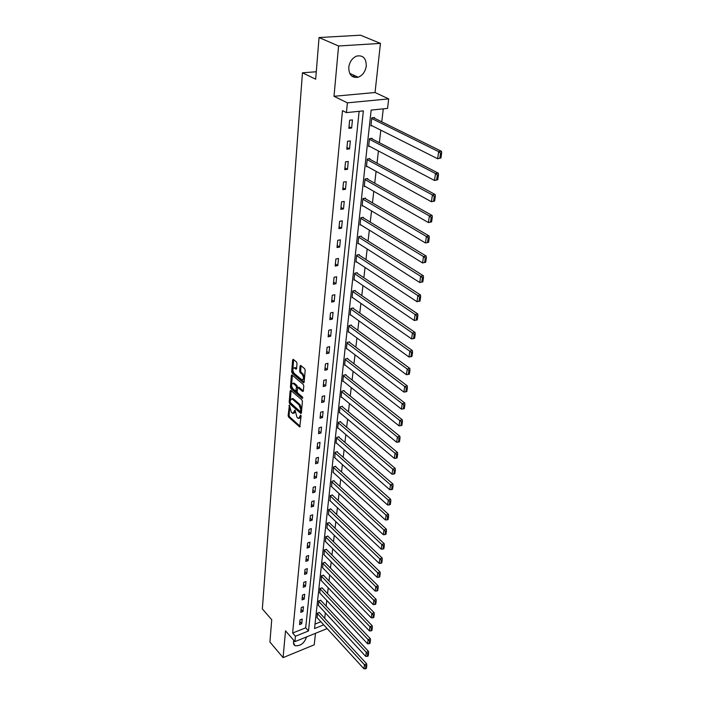 <?xml version="1.0" encoding="UTF-8"?>
<svg xmlns="http://www.w3.org/2000/svg" width="704" height="704" viewBox="0 0 704 704"><rect width="100%" height="100%" fill="white"/><g stroke="black" fill="none" stroke-linecap="round" stroke-linejoin="round"><path stroke-width="1.06" d="M289.414 405.17L288.121 415.624L288.64 417.111L299.702 426.958L301.118 416.187L300.74 415.131L298.487 418.484L297.898 418.106L296.982 417.296L295.046 410.115L292.82 413.468L291.35 412.306L289.414 405.17M348.77 67.329C348.867 74.906 351.991 78.206 358.151 77.229C362.657 75.416 365.358 71.676 366.265 66.009C366.238 58.291 363.053 54.982 356.699 56.065C352.264 57.974 349.615 61.723 348.77 67.329M293.823 640.394L293.322 642.33L295.011 645.735C300.494 646.166 304.339 643.245 306.539 636.979L306.539 636.926M297.018 363.51L296.481 361.979L293.207 359.313L292.644 359.902L291.676 371.756L292.213 373.27L303.565 382.765L304.128 382.184L305.184 370.234L304.638 368.685L300.634 365.42L300.062 366.01L299.622 371.131L300.159 372.662L302.069 374.238C303.978 377.344 303.961 379.227 302.007 379.896L294.219 373.454C292.336 370.374 292.354 368.509 294.281 367.849L296.032 369.204L296.595 368.614L297.018 363.51M319.062 37.541L360.527 35.2L380.45 43.393L338.58 45.989L319.062 37.541L315.674 79.182L302.447 72.802L262.346 608.907L271.726 619.74L269.914 642.022L283.087 657.624L285.516 630.854L294.906 641.643L295.434 636.231L292.635 633.037L342.487 110.625L346.438 112.614L347.389 102.854L388.687 98.886L387.57 108.416L371.14 110.088L314.538 628.549L323.734 624.862M338.58 45.989L334.013 96.29L347.389 102.854M290.814 390.359L290.127 390.817L289.203 402.266L289.722 403.762L300.881 413.503L301.4 412.958L302.421 401.403L301.884 399.881L290.814 390.359M291.544 385.211L291.403 386.892L290.426 387.138L291.377 375.487L291.922 374.915L303.248 384.419L303.794 385.95L303.345 391.002L299.068 387.341L298.426 387.508M303.283 391.292L302.632 391.468L303.345 391.002M302.632 391.468L297.924 387.499L297.097 391.371L297.625 392.894L302.35 396.933L302.342 398.394L290.954 388.643L290.426 387.138M283.087 657.624L314.222 644.82L315.489 633.31M316.281 71.755L302.447 72.802M292.635 633.037L305.694 627.827L359.128 111.32M301.734 623.744L302.21 619.062L300.027 619.916L299.561 624.606L301.734 623.744L299.851 621.632M302.966 611.503L303.45 606.742L301.25 607.596L300.775 612.357L302.966 611.503L301.066 609.4M304.225 599.069L304.709 594.238L302.491 595.074L302.007 599.914L304.225 599.069L302.298 596.983M305.492 586.441L305.985 581.522L303.758 582.358L303.266 587.268L305.492 586.441L303.556 584.355M306.786 573.602L307.287 568.612L305.034 569.43L304.542 574.429L306.786 573.602L304.832 571.534M308.097 560.56L308.607 555.491L306.346 556.301L305.835 561.378L308.097 560.56L306.126 558.51M309.434 547.307L309.954 542.15L307.666 542.951L307.155 548.108L309.434 547.307L307.437 545.266M310.79 533.834L311.318 528.598L309.012 529.382L308.493 534.626L310.79 533.834L308.774 531.81M312.171 520.142L312.708 514.818L310.385 515.592L309.857 520.925L312.171 520.142L310.13 518.135M313.57 506.22L314.116 500.808L311.775 501.565L311.238 506.986L313.57 506.22L311.511 504.231M314.996 492.07L315.55 486.561L313.192 487.309L312.646 492.818L314.996 492.07L312.919 490.09M316.439 477.673L317.011 472.067L314.635 472.806L314.081 478.412L316.439 477.673L314.345 475.71M317.918 463.03L318.49 457.327L316.105 458.049L315.533 463.751L317.918 463.03L315.797 461.085M319.414 448.131L320.003 442.332L317.592 443.045L317.02 448.844L319.414 448.131L317.275 446.213M320.945 432.978L321.534 427.082L319.106 427.768L318.525 433.673L320.945 432.978L318.78 431.077M322.494 417.56L323.101 411.558L320.654 412.236L320.056 418.238L322.494 417.56L320.311 415.677M324.078 401.87L324.685 395.754L322.221 396.414L321.614 402.53L324.078 401.87L321.869 400.013M325.679 385.898L326.304 379.676L323.822 380.318L323.206 386.54L325.679 385.898L323.453 384.058M327.316 369.635L327.958 363.299L325.45 363.924L324.826 370.26L327.316 369.635L325.063 367.822M328.988 353.074L329.63 346.632L327.114 347.23L326.471 353.69L328.988 353.074L326.709 351.296M330.686 336.213L331.346 329.648L328.794 330.229L328.143 336.811L330.686 336.213L328.381 334.462M332.411 319.044L333.089 312.356L330.519 312.919L329.85 319.616L332.411 319.044L330.079 317.319M334.171 301.55L334.858 294.73L332.27 295.275L331.593 302.095L334.171 301.55L331.813 299.851M335.966 283.73L336.662 276.778L334.057 277.297L333.362 284.249L335.966 283.73L333.582 282.058M337.797 265.558L338.51 258.482L335.878 258.975L335.174 266.068L337.797 265.558L335.386 263.93M339.662 247.051L340.384 239.835L337.726 240.302L337.014 247.526L339.662 247.051L337.216 245.45M341.563 228.175L342.302 220.818L339.618 221.267L338.888 228.633L341.563 228.175L339.09 226.618M343.499 208.93L344.247 201.432L341.554 201.846L340.806 209.361L343.499 208.93L341 207.407M345.47 189.306L346.245 181.658L343.517 182.046L342.76 189.71L345.47 189.306L342.945 187.827M347.486 169.294L348.269 161.489L345.523 161.85L344.749 169.664L347.486 169.294L344.925 167.851M349.545 148.87L350.346 140.906L347.574 141.24L346.782 149.213L349.545 148.87L346.949 147.47M351.639 128.031L352.458 119.9L349.659 120.199L348.85 128.348L351.639 128.031L349.017 126.676M324.711 618.341L325.336 612.85M326.119 606.074L326.77 600.433M327.554 593.613L328.214 587.822M329.006 580.958L329.692 575.001M330.484 568.093L331.188 561.977M331.989 555.025L332.71 548.75M333.511 541.754L334.25 535.295M335.06 528.255L335.826 521.62M336.635 514.536L337.418 507.725M338.246 500.588L339.046 493.592M339.874 486.402L340.701 479.213M341.528 471.988L342.382 464.596M343.218 457.318L344.089 449.724M344.934 442.394L345.831 434.597M346.676 427.214L347.6 419.197M348.454 411.77L349.395 403.533M350.258 396.053L351.234 387.587M352.097 380.054L353.1 371.351M353.971 363.766L354.992 354.825M355.872 347.186L356.928 337.99M357.817 330.299L358.899 320.839M359.788 313.104L360.906 303.38M361.803 295.583L362.956 285.586M363.854 277.737L365.042 267.45M365.948 259.547L367.162 248.97M368.078 241.006L369.327 230.129M370.251 222.112L371.536 210.918M372.46 202.84L373.789 191.33M374.722 183.19L376.086 171.354M377.027 163.152L378.426 150.964M379.377 142.701L380.82 130.161M381.77 121.845L383.266 108.856M315.022 624.096L320.901 621.755M319.458 612.647L317.363 613.096L317.143 617.646M320.822 600.406L318.71 600.846L318.49 605.466M322.203 587.981L320.074 588.403L319.854 593.094M323.611 575.353L321.464 575.758L321.244 580.527M325.037 562.531L322.872 562.918L322.661 567.758M326.48 549.498L324.306 549.868L324.095 554.796M327.958 536.254L325.767 536.615L325.556 541.614M329.454 522.799L327.246 523.134L327.034 528.22M330.968 509.124L328.75 509.441L328.548 514.606M332.517 495.22L330.282 495.519L330.079 500.773M334.092 481.087L334.136 480.63L331.839 481.36L331.637 486.702M335.685 466.708L335.738 466.25L333.423 466.972L333.221 472.402M337.313 452.091L337.366 451.625L335.025 452.329L334.84 457.855M338.967 437.228L339.02 436.744L336.662 437.439L336.028 443.194L336.477 443.062M340.648 422.101L340.701 421.617L338.334 422.294L337.682 428.146L338.149 428.014M342.355 406.718L342.417 406.217L340.023 406.886L339.372 412.843L339.856 412.702M344.098 391.063L344.159 390.553L341.748 391.195L341.079 397.267L341.581 397.126M345.875 375.126L345.928 374.616L343.499 375.241L342.822 381.41L343.35 381.278M347.67 358.908L347.732 358.38L345.286 358.996L344.599 365.279L345.145 365.138M349.51 342.399L349.571 341.862L347.107 342.452L346.403 348.85L346.975 348.709M351.375 325.582L351.437 325.046L348.955 325.609L348.242 332.13L348.841 331.989M353.285 308.466L353.346 307.912L350.838 308.458L350.108 315.093L350.742 314.952M355.221 291.025L355.282 290.462L352.757 290.99L352.018 297.748L352.678 297.607M357.201 273.266L357.262 272.686L354.71 273.196L353.954 280.078L354.658 279.937M359.207 255.165L359.278 254.575L356.708 255.059L355.934 262.073L356.673 261.932M361.258 236.72L361.328 236.122L358.741 236.579L357.949 243.734L358.732 243.593M363.352 217.923L363.422 217.316L360.809 217.747L360.008 225.034L360.826 224.893M365.482 198.757L365.552 198.132L362.921 198.546L362.102 205.973L362.974 205.832M367.655 179.212L367.726 178.578L365.068 178.966L364.241 186.542L365.165 186.402M369.873 159.289L369.943 158.638L367.268 158.99L366.414 166.716L367.409 166.584M372.134 138.961L372.205 138.301L369.503 138.626L368.641 146.502L369.706 146.37M374.44 118.219L374.51 117.55L371.782 117.841L370.902 125.884L372.046 125.752M334.013 96.29L375.038 92.523L380.45 43.393M375.038 92.523L388.687 98.886M326.77 628.17L326.7 628.769L294.906 641.643M295.434 636.231L308.502 630.978L363.361 110.88L346.438 112.614M305.694 627.827L308.502 630.978M355.423 75.979L351.965 76.261M293.902 413.248L295.346 411.998M299.587 418.255L301.057 416.9M289.661 408.214L289.08 415.36L289.599 416.847L300.221 426.325M290.198 402.468L301.409 412.887M291.104 390.606L290.338 399.934M290.127 401.949L290.497 402.987L300.142 411.435L300.634 411.127L300.758 409.719L299.05 404.87L291.905 398.79L290.242 400.541L290.127 401.949M300.529 411.435L301.567 411.048M301.752 409.006L300.027 404.606L299.05 404.87M291.782 398.746L293.41 398.869L300.027 404.606M291.597 384.56L292.354 375.258M302.702 397.619L291.931 388.388L290.954 388.643M293.41 383.627L292.996 383.363C291.13 384.023 291.122 385.871 292.978 388.907L295.698 391.195L296.516 387.323L295.979 385.81L293.41 383.627L294.395 383.381L292.97 383.354M296.085 391.098L297.158 390.667M294.395 383.381L296.965 385.554L297.431 387.781M291.403 386.892L291.931 388.388M294.237 367.831L295.266 367.602L296.595 368.632M303.054 379.667L304.454 378.488M304.524 377.678L303.054 373.991L302.069 374.238M301.057 365.746L300.617 370.885L301.154 372.416L303.054 373.991M292.785 370.049L293.198 373.023L304.128 382.184M292.644 359.902L293.63 359.665L292.882 368.826M317.319 613.492L364.505 664.822L363.933 668.782L316.888 617.373M365.895 666.028L365.49 668.8L366.37 668.413L366.775 665.641L365.895 666.028L364.505 664.822L366.696 663.872L319.211 612.374M363.933 668.782L365.49 668.8M366.775 665.641L366.696 663.872M318.666 601.242L366.309 652.335L365.728 656.366L318.234 605.185M367.708 653.55L367.303 656.366L368.183 655.987L368.597 653.171L367.708 653.55L366.309 652.335L368.518 651.394L320.558 600.134M365.728 656.366L367.303 656.366M368.597 653.171L368.518 651.394M320.03 588.808L368.139 639.646L367.55 643.738L319.59 592.812M369.556 640.86L369.142 643.729L370.031 643.35L370.445 640.49L369.556 640.86L368.139 639.646L370.366 638.704L321.939 587.699M367.55 643.738L369.142 643.729M370.445 640.49L370.366 638.704M321.42 576.171L370.005 626.736L369.406 630.898L320.971 580.246M371.439 627.968L371.008 630.881L371.906 630.502L372.328 627.598L371.439 627.968L370.005 626.736L372.249 625.812L323.33 575.071M369.406 630.898L371.008 630.881M372.328 627.598L372.249 625.812M322.828 563.332L371.906 613.615L371.29 617.848L322.379 567.468M373.34 614.856L372.909 617.813L373.815 617.443L374.246 614.486L373.34 614.856L371.906 613.615L374.158 612.7L324.746 562.241M371.29 617.848L372.909 617.813M374.246 614.486L374.158 612.7M324.262 550.29L373.833 600.274L373.208 604.578L323.805 554.497M375.285 601.515L374.845 604.534L375.751 604.164L376.191 601.154L375.285 601.515L373.833 600.274L376.103 599.368L326.19 549.199M373.208 604.578L374.845 604.534M376.191 601.154L376.103 599.368M325.723 537.038L375.795 586.696L375.162 591.078L325.248 541.314M377.256 587.954L376.816 591.017L377.731 590.656L378.18 587.594L377.256 587.954L375.795 586.696L378.083 585.807L327.65 535.955M375.162 591.078L376.816 591.017M378.18 587.594L378.083 585.807M327.202 523.574L377.784 572.898L377.142 577.342L326.726 527.912M379.271 574.156L378.814 577.271L379.738 576.919L380.186 573.804L379.271 574.156L377.784 572.898L380.098 572.009L329.129 522.491M377.142 577.342L378.814 577.271M380.186 573.804L380.098 572.009M328.706 509.881L379.817 558.853L379.166 563.376L328.222 514.298M381.313 560.12L380.846 563.297L381.779 562.945L382.237 559.777L381.313 560.12L379.817 558.853L382.14 557.973L330.642 508.807M379.166 563.376L380.846 563.297M382.237 559.777L382.14 557.973M330.229 495.968L381.885 544.562L381.216 549.164L329.736 500.456M383.39 545.838L382.923 549.067L383.856 548.724L384.322 545.494L383.39 545.838L381.885 544.562L384.226 543.699L332.174 494.903M381.216 549.164L382.923 549.067M384.322 545.494L384.226 543.699M331.786 481.818L383.988 530.015L383.31 534.706L331.285 486.376M385.502 531.309L385.026 534.591L385.968 534.248L386.452 530.966L385.502 531.309L383.988 530.015L386.346 529.17L333.731 480.762M383.31 534.706L385.026 534.591M386.452 530.966L386.346 529.17M333.37 467.43L386.126 515.214L385.431 519.983L332.86 472.067M387.658 516.516L387.174 519.851L388.124 519.517L388.608 516.182L387.658 516.516L386.126 515.214L388.502 514.378L335.315 466.382M385.431 519.983L387.174 519.851M388.608 516.182L388.502 514.378M334.981 452.804L388.3 500.139L387.596 504.997L334.462 457.521M389.849 501.45L389.356 504.856L390.315 504.53L390.808 501.125L389.849 501.45L388.3 500.139L390.702 499.321L336.926 451.757M387.596 504.997L389.356 504.856M390.808 501.125L390.702 499.321M336.609 437.923L390.518 484.801L389.805 489.746L336.081 442.719M392.084 486.121L391.574 489.588L392.542 489.262L393.043 485.795L392.084 486.121L390.518 484.801L392.938 483.991L338.562 436.885M389.805 489.746L391.574 489.588M393.043 485.795L392.938 483.991M338.272 422.778L392.779 469.172L392.049 474.214L337.735 427.662M394.354 470.51L393.844 474.038L394.812 473.713L395.331 470.193L394.354 470.51L392.779 469.172L395.208 468.389L340.226 421.749M392.049 474.214L393.844 474.038M395.331 470.193L395.208 468.389M339.97 407.378L395.076 453.262L394.337 458.392L339.425 412.342M396.669 454.599L396.15 458.198L397.126 457.882L397.646 454.291L396.669 454.599L395.076 453.262L397.531 452.487L341.924 406.358M394.337 458.392L396.15 458.198M397.646 454.291L397.531 452.487M341.695 391.706L397.417 437.043L396.669 442.279L341.132 396.757M399.027 438.407L398.49 442.068L399.485 441.76L400.013 438.099L399.027 438.407L397.417 437.043L399.89 436.295L343.64 390.694M396.669 442.279L398.49 442.068M400.013 438.099L399.89 436.295M343.446 375.751L399.81 420.534L399.036 425.858L342.874 380.899M401.43 421.898L400.884 425.63L401.878 425.33L402.424 421.599L401.43 421.898L399.81 420.534L402.301 419.795L345.391 374.748M399.036 425.858L400.884 425.63M402.424 421.599L402.301 419.795M345.224 359.515L402.239 403.7L401.456 409.13L344.652 364.751M403.876 405.082L403.322 408.883L404.325 408.593L404.879 404.791L403.876 405.082L402.239 403.7L404.747 402.987L347.178 358.521M401.456 409.13L403.322 408.883M404.879 404.791L404.747 402.987M347.046 342.989L404.721 386.549L403.92 392.084L346.456 348.322M406.375 387.939L405.812 391.811L406.815 391.53L407.387 387.658L406.375 387.939L404.721 386.549L407.246 385.854L348.982 342.003M403.92 392.084L405.812 391.811M407.387 387.658L407.246 385.854M348.894 326.154L407.246 369.063L406.428 374.704L348.295 331.584M408.918 370.462L408.338 374.414L409.358 374.141L409.939 370.19L408.918 370.462L407.246 369.063L409.798 368.386L350.83 325.186M406.428 374.704L408.338 374.414M409.939 370.19L409.798 368.386M350.777 309.012L409.825 351.234L408.989 356.99L350.17 314.547M411.506 352.642L410.925 356.673L411.946 356.409L412.535 352.387L411.506 352.642L409.825 351.234L412.394 350.583L352.704 308.053M408.989 356.99L410.925 356.673M412.535 352.387L412.394 350.583M352.695 291.553L412.447 333.054L411.602 338.923L352.079 297.185M414.154 334.479L413.556 338.58L414.594 338.325L415.193 334.224L414.154 334.479L412.447 333.054L415.043 332.42L354.614 290.602M411.602 338.923L413.556 338.58M415.193 334.224L415.043 332.42M354.649 273.768L415.131 314.512L414.269 320.496L354.024 279.506M416.847 315.946L416.24 320.135L417.287 319.889L417.894 315.7L416.847 315.946L415.131 314.512L417.745 313.905L356.55 272.826M414.269 320.496L416.24 320.135M417.894 315.7L417.745 313.905M356.646 255.649L417.868 295.592L416.979 301.699L356.004 261.492M419.602 297.035L418.977 301.312L420.033 301.074L420.658 296.806L419.602 297.035L417.868 295.592L420.499 295.011L358.53 254.716M416.979 301.699L418.977 301.312M420.658 296.806L420.499 295.011M358.67 237.178L420.658 276.285L419.751 282.515L358.019 243.135M422.409 277.746L421.775 282.11L422.84 281.882L423.474 277.526L422.409 277.746L420.658 276.285L423.315 275.73L360.536 236.262M419.751 282.515L421.775 282.11M423.474 277.526L423.315 275.73M425.7 262.293L426.351 257.849L425.278 258.06L424.626 262.513L425.7 262.293L422.585 262.944L360.07 224.426M360.738 218.354L423.5 256.59L426.184 256.062L362.578 217.448M424.626 262.513L422.585 262.944L423.5 256.59L425.278 258.06M426.351 257.849L426.184 256.062M428.622 242.299L429.282 237.758L428.199 237.961L427.539 242.51L428.622 242.299L425.471 242.968L362.173 205.357M362.85 199.162L426.404 236.474L429.114 235.981L364.654 198.273M427.539 242.51L425.471 242.968L426.404 236.474L428.199 237.961M429.282 237.758L429.114 235.981M431.605 221.892L432.282 217.254L431.191 217.439L430.514 222.086L431.605 221.892L428.419 222.57L364.302 185.909M364.998 179.599L429.378 215.943L432.106 215.477L366.775 178.719M430.514 222.086L428.419 222.57L429.378 215.943L431.191 217.439M432.282 217.254L432.106 215.477M434.65 201.045L435.336 196.31L434.236 196.486L433.55 201.23L434.65 201.045L431.429 201.74L366.485 166.082M367.198 159.641L432.406 194.973L435.16 194.533L368.922 158.778M433.55 201.23L431.429 201.74L432.406 194.973L434.236 196.486M435.336 196.31L435.16 194.533M437.756 179.758L438.46 174.918L437.351 175.076L436.647 179.925L437.756 179.758L434.5 180.47L368.711 145.851M369.433 139.286L435.503 173.554L438.275 173.149L371.114 138.433M436.647 179.925L434.5 180.47L435.503 173.554L437.351 175.076M438.46 174.918L438.275 173.149M440.933 158.004L441.654 153.058L440.537 153.208L439.815 158.154L440.933 158.004L437.642 158.734L370.973 125.215M371.712 118.51L438.662 151.668L441.461 151.298L373.331 117.674M439.815 158.154L437.642 158.734L438.662 151.668L440.537 153.208M441.654 153.058L441.461 151.298M289.538 405.31L288.939 405.469M300.863 415.263L300.256 415.43M295.161 410.256L294.562 410.414M295.381 411.488L294.448 411.743M301.092 416.495L300.133 416.759M300.168 426.65L299.517 426.835M289.599 416.847L288.64 417.111M289.08 415.36L288.121 415.624M301.356 413.213L300.696 413.389M290.69 403.506L289.722 403.762M290.127 402.019L289.203 402.266M291.069 390.57L290.127 390.817M301.585 410.872L300.634 411.127M301.708 409.455L300.758 409.719M293.41 398.869L292.442 399.124M292.345 375.25L291.377 375.487M299.068 387.341L298.082 387.596M302.685 398.2L302.227 398.314M297.176 390.394L296.234 390.632M297.493 387.068L296.516 387.323M296.965 385.554L295.979 385.81M296.516 368.949L295.891 369.107M295.654 367.849L294.659 368.095M301.154 372.416L300.159 372.662M300.617 370.885L299.622 371.131M301.057 365.772L300.062 366.01M304.058 382.492L303.406 382.659M293.198 373.023L292.213 373.27M292.662 371.51L291.676 371.756M358.151 77.229L349.694 73.357M295.011 645.735L293.454 643.94M292.882 398.526L291.905 398.79M298.91 387.244L297.924 387.499M293.982 383.117L292.996 383.363M295.266 367.602L294.281 367.849"/></g></svg>
